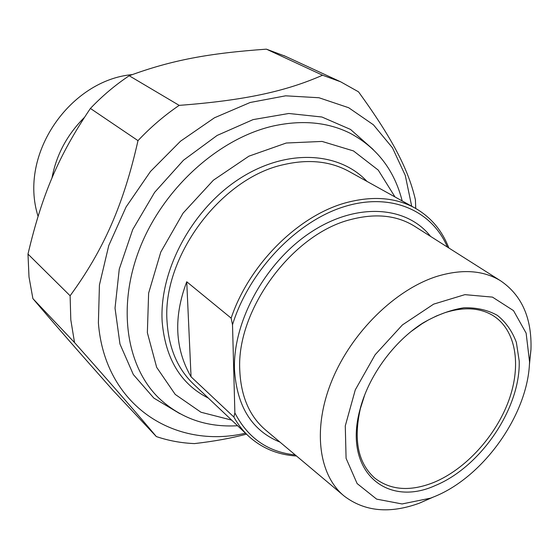 <?xml version="1.0" encoding="UTF-8"?>
<svg xmlns="http://www.w3.org/2000/svg" width="559" height="559" viewBox="0 0 559 559"><rect width="100%" height="100%" fill="white"/><g stroke="black" fill="none" stroke-linecap="round" stroke-linejoin="round"><path stroke-width="0.84" d="M90.404 108.446C102.332 95.903 115.266 85.003 129.199 75.751L179.187 105.372C164.444 115.392 150.706 127.145 137.989 140.637L90.404 108.446C58.45 155.842 42.03 194.7 27.985 254.072L70.113 295.76L70.804 319.832L74.529 342.548L32.89 298.611L28.998 276.936L27.985 254.072M32.89 298.611C55.865 325.652 77.645 350.556 112.848 390.217L156.331 436.565C168.552 440.702 181.27 443.049 194.483 443.594C214.09 441.337 231.419 438.186 246.47 434.126M415.742 208.465L415.414 199.856C408.664 170.355 393.117 139.54 358.508 91.823L340.648 81.803L322.557 75.213L266.398 49.157L285.307 56.235M266.398 49.157C208.821 53.273 171.872 60.03 129.199 75.751M179.187 105.372C245.115 100.382 286.194 91.222 322.557 75.213M411.697 206.222L405.268 175.386L392.453 147.8L373.419 124.797L348.648 107.719L318.986 97.748L285.628 95.82L250.153 102.493L214.446 117.795L180.543 141.175L150.476 171.473L126.075 206.97L108.76 245.562L99.432 284.957L98.391 322.899C104.799 406.323 175.358 449.639 245.492 433.211M156.331 436.565C138.562 415.337 115.573 388.854 74.529 342.548M70.113 295.76C103.415 250.236 123.518 204.964 137.989 140.637M373.216 149.526L350.521 129.436L321.9 117.006L288.779 113.484L253.08 119.612L217.137 135.439L183.492 160.216L154.64 192.345L132.721 229.553L119.263 269.11L115.028 308.156L119.968 344.037L133.328 374.544L153.823 398.078L179.823 413.646M191.052 376.815C174.841 348.704 173.402 317.016 186.741 281.764L191.052 376.815L233.858 417.007C237.966 424.47 242.962 430.933 248.853 436.39C262.101 448.325 277.991 454.865 296.522 456.011M186.741 281.764L231.147 318.134L232.509 324.751L234.878 412.905L233.858 417.007M448.842 247.979C441.987 230.224 430.584 216.843 414.631 207.85C395.667 197.607 373.335 195.762 347.628 202.302C299.484 214.495 249.349 263.701 231.147 318.134M232.509 324.751C248.832 271.646 295.48 222.349 342.793 207.103C390.203 191.702 431.765 210.058 447.41 247.078M411.424 331.277L421.905 323.815L428.383 319.972L436.537 315.933L444.657 312.774C463.565 306.758 479.58 307.625 492.71 315.381C516.048 329.628 521.701 364.992 508.795 400.461C495.847 435.971 465.787 469.113 434.07 482.319C410.404 491.78 390.594 490.348 374.635 478.008C358.06 463.097 353.309 439.961 360.38 408.594L364.629 395.185M295.222 454.921C267.992 452.049 247.875 438.046 234.878 412.905M435.447 485.471C480.936 466.73 520.625 407.979 519.199 360.967L516.362 342.387C512.261 331.27 505.937 322.27 497.405 315.388C487.727 309.986 476.527 307.457 463.816 307.792C450.526 309.896 436.942 314.934 423.065 322.913C393.711 341.325 368.171 376.528 359.863 410.013C343.205 471.314 386.639 507.886 435.447 485.471M434.748 496.49L430.584 498.146L402.068 503.959L376.633 499.131L357.124 483.563L346.084 458.338L345.28 425.902L355.272 389.896L375.124 354.748L402.417 324.926L433.651 304.131L464.892 294.649L492.472 297.115L513.504 310.622L526.124 333.122L529.548 361.883C528.143 413.946 483.989 476.506 434.748 496.49M529.352 365.39L530.966 349.592C531.972 318.162 521.82 295.215 500.515 280.751C483.367 270.304 462.3 268.809 437.32 276.258C395.639 289.262 351.723 332.158 332.004 380.323C312.195 428.522 318.539 475.15 344.204 496.078C364.699 511.618 389.777 513.98 419.439 503.156L432.764 497.307M231.615 420.089L200.967 412.235L175.205 394.402L156.667 367.34L147.359 332.71L148.624 293.147L160.803 252.025L183.059 213.154L213.391 180.201L248.916 156.171L286.25 143.02L322.075 141.427L353.47 150.93L378.254 170.104L394.996 196.95M402.18 200.94C394.416 170.299 377.15 147.786 350.395 133.384C328.161 122.218 302.615 119.724 273.742 125.887C219.925 137.898 164.821 186.734 140.784 245.785C116.663 304.865 125.838 365.803 158.658 397.882C180.333 418.272 206.641 427.558 237.589 425.734M247.777 435.37L193.98 384.508C177.916 369.457 168.958 348.774 167.113 322.466C161.488 257.909 220.553 177.986 283.706 164.625C308.323 158.945 329.964 161.139 348.62 171.208L414.631 207.85M430.577 236.401C406.84 206.047 357.229 201.995 311.552 231.789C265.853 261.36 232.844 320.978 234.473 369.415C236.806 406.505 251.969 430.73 279.961 442.092M343.505 495.491L265.93 430.304C249.607 416.574 240.887 396.471 239.762 369.988C236.401 309.756 292.518 233.781 350.849 219.519C375.48 213.105 396.583 215.257 414.149 225.983L500.515 280.751M366.997 181.409C338.845 151.286 285.516 148.331 238.4 179.439C191.255 210.352 158.994 271.499 162.18 321.928C165.45 358.815 180.843 384.208 208.346 398.092M84.381 117.439C67.108 134.712 56.298 154.913 51.966 178.042M340.648 81.803L284.007 55.641M374.635 478.008L373.95 477.421M360.38 408.594L359.863 410.013M421.905 323.815L423.065 322.913M529.548 361.883L530.966 349.592M430.584 498.146L419.439 503.156M132.259 74.613C70.958 79.93 18.098 153.515 38.061 216.291"/></g></svg>

